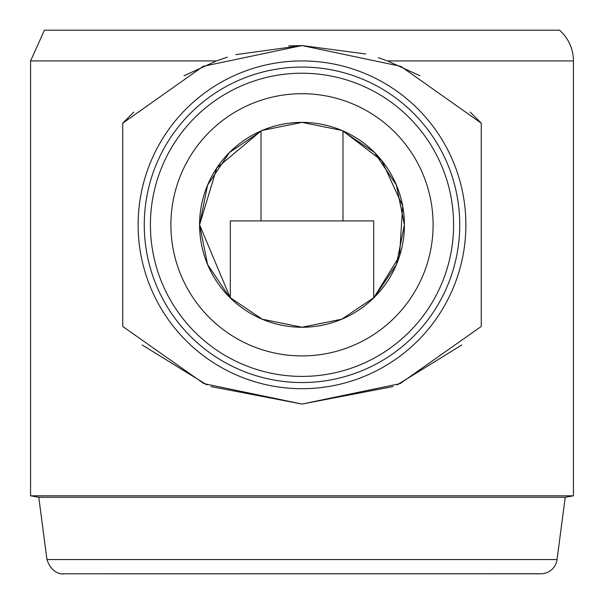 <?xml version="1.0" encoding="UTF-8"?>
<svg xmlns="http://www.w3.org/2000/svg" width="604" height="604" viewBox="0 0 604 604"><rect width="100%" height="100%" fill="white"/><g stroke="black" fill="none" stroke-linecap="round" stroke-linejoin="round"><path stroke-width="0.91" d="M342.974 220.913L342.974 130.932L381.803 160.626L402.657 205.987L399.508 256.119L373.695 297.953L373.695 220.913L230.305 220.913L230.305 297.953L199.577 224.809A102.423 102.423 0 0 1 313.536 123.035A102.423 102.423 0 0 1 401.826 247.738A102.423 102.423 0 0 1 199.577 224.809L207.595 264.537L229.573 297.236L262.272 319.214L302 327.232L341.728 319.214L374.427 297.236L396.405 264.537L404.423 224.809L396.405 185.081L374.427 152.382L341.728 130.404L302 122.385L262.272 130.404L229.573 152.382L207.595 185.081L199.577 224.809L216.761 168.055L261.026 130.932L261.026 220.913M174.224 195.454A131.106 131.106 0 0 1 331.354 97.033A131.106 131.106 0 0 1 429.776 254.163A131.106 131.106 0 0 1 272.646 352.585A131.106 131.106 0 0 1 174.224 195.454M154.262 190.872A151.589 151.589 0 0 1 335.937 77.07A151.589 151.589 0 0 1 449.738 258.746A151.589 151.589 0 0 1 268.063 372.555A151.589 151.589 0 0 1 154.262 190.872M465.88 224.809A163.88 163.88 0 0 1 302 388.689A163.88 163.88 0 0 1 138.12 224.809A163.88 163.88 0 0 1 302 60.928A163.88 163.88 0 0 1 465.88 224.809M459.735 224.809A157.735 157.735 0 0 0 302 67.074A157.735 157.735 0 0 0 144.265 224.809A157.735 157.735 0 0 0 302 382.543A157.735 157.735 0 0 0 459.735 224.809M122.755 326.454L122.755 123.163L203.186 66.334L302 45.564L400.814 66.334L481.245 123.163L470.169 112.095L481.245 123.163L481.245 326.454L400.082 383.638L302 404.053L203.918 383.638L122.755 326.454L122.755 123.163L133.831 112.095L122.755 123.163M481.245 326.454L481.245 123.163M557.039 559.553L46.961 559.553L38.769 497.258L565.231 497.258L557.039 559.553A16.391 16.391 0 0 1 539.364 573.74L63.209 573.8L540.791 573.8M38.769 497.258L30.57 495.816L573.43 495.816L565.231 497.258M30.57 495.816L30.57 60.928L44.439 30.2L559.561 30.2A40.974 40.974 0 0 1 573.43 60.928L573.43 495.816M235.832 54.639L301.804 45.564L288.599 45.927M30.57 60.928L216.458 60.928L184.046 75.742L216.458 60.928L227.346 57.176M302.196 45.564L365.692 53.967M378.3 57.705L387.541 60.928L419.954 75.742L387.541 60.928L573.43 60.928M461.811 344.982L397.039 384.937M393.068 386.56L302 404.053L210.932 386.56M206.961 384.937L142.189 344.982M46.961 559.553C52.495 576.405 65.904 573.906 63.209 573.8"/></g></svg>
